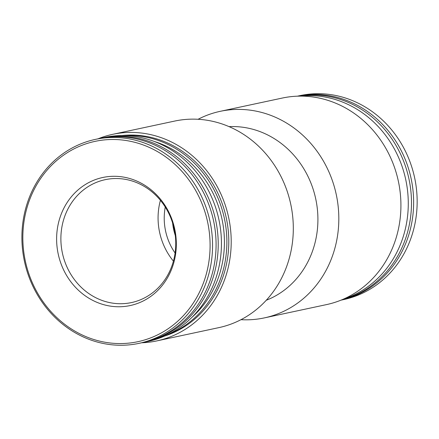 <?xml version="1.0" encoding="UTF-8"?>
<svg xmlns="http://www.w3.org/2000/svg" width="439" height="439" viewBox="0 0 439 439"><rect width="100%" height="100%" fill="white"/><g stroke="black" fill="none" stroke-linecap="round" stroke-linejoin="round"><path stroke-width="0.66" d="M341.004 300.15L343.638 299.59A104.295 94.901 -102.1 0 0 417.05 196.672A104.295 94.901 -102.1 0 0 300.013 95.614L297.379 96.179M341.032 300.139A104.295 94.901 -102.1 0 0 413.522 197.424A104.295 94.901 -102.1 0 0 297.406 96.174M341.383 299.996A104.295 94.901 -102.1 0 0 411.381 197.879A104.295 94.901 -102.1 0 0 297.785 96.163M343.194 299.233A104.295 94.901 -102.1 0 0 408.171 198.571A104.295 94.901 -102.1 0 0 299.749 96.119M240.956 319.685A105.612 96.103 -102.1 0 0 264.366 317.891L326.468 304.611A105.612 96.103 -102.1 0 0 400.812 200.387A105.612 96.103 -102.1 0 0 282.288 98.056L220.186 111.336A105.612 96.103 -102.1 0 0 198.093 119.276M264.366 317.891A105.612 96.103 -102.1 0 0 338.71 213.672A105.612 96.103 -102.1 0 0 220.186 111.336M266.237 300.281A89.77 81.687 -102.1 0 0 317.82 215.187A89.77 81.687 -102.1 0 0 229.098 126.641M141.671 342.788A105.612 96.103 -102.1 0 0 156.761 340.911L218.863 327.626A105.612 96.103 -102.1 0 0 293.203 223.407A105.612 96.103 -102.1 0 0 174.684 121.071L112.582 134.35A105.612 96.103 -102.1 0 0 98.045 138.812M156.761 340.911A105.612 96.103 -102.1 0 0 231.101 236.687A105.612 96.103 -102.1 0 0 112.582 134.35M164.482 336.115A102.973 93.699 -102.1 0 0 228.692 236.709A102.973 93.699 -102.1 0 0 121.587 135.569M167.05 334.946A102.973 93.699 -102.1 0 0 226.771 237.12A102.973 93.699 -102.1 0 0 124.407 135.585M191.876 317.392A101.107 92.003 -102.1 0 0 224.313 237.301A101.107 92.003 -102.1 0 0 154.248 141.451M143.635 342.36A104.295 94.901 -102.1 0 0 144.705 342.135L147.921 341.449A104.295 94.901 -102.1 0 0 221.333 238.531A104.295 94.901 -102.1 0 0 104.29 137.478L101.08 138.164A104.295 94.901 -102.1 0 0 100.01 138.4M144.705 342.135A104.295 94.901 -102.1 0 0 218.117 239.217A104.295 94.901 -102.1 0 0 101.08 138.164M139.042 343.347L142.565 342.596A104.295 94.901 -102.1 0 0 215.977 239.678A104.295 94.901 -102.1 0 0 98.94 138.62L95.411 139.377A104.295 94.901 -102.1 0 0 24.425 261.21A104.295 94.901 -102.1 0 0 139.042 343.347A104.295 94.901 -102.1 0 0 212.454 240.429A104.295 94.901 -102.1 0 0 95.411 139.377M209.99 240.61A102.424 93.205 -102.1 0 0 65.85 153.617A102.424 93.205 -102.1 0 0 73.565 330.347A102.424 93.205 -102.1 0 0 209.99 240.61M176.258 240.94A65.482 59.583 -102.1 0 0 84.107 185.324A65.482 59.583 -102.1 0 0 89.04 298.306A65.482 59.583 -102.1 0 0 176.258 240.94M172.598 222.924A56.11 51.056 -102.1 0 0 175.293 235.54M165.262 207.043A56.11 51.056 -102.1 0 0 175.095 253.029M160.416 200.332A62.843 57.18 -102.1 0 0 173.421 261.139M175.699 240.567A62.843 57.18 -102.1 0 0 105.179 179.677A62.843 57.18 -102.1 0 0 62.404 253.089A62.843 57.18 -102.1 0 0 131.47 302.575A62.843 57.18 -102.1 0 0 175.699 240.567"/></g></svg>
